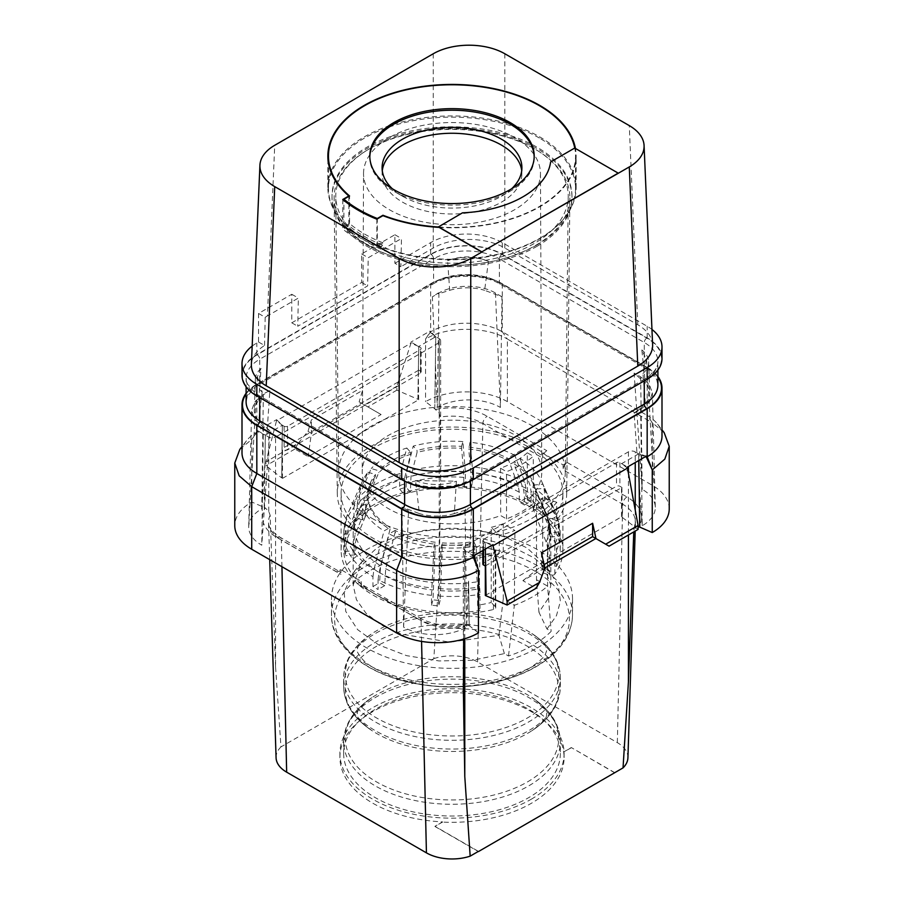<?xml version="1.0" encoding="UTF-8"?>
<svg xmlns="http://www.w3.org/2000/svg" width="904" height="904" viewBox="0 0 904 904"><rect width="100%" height="100%" fill="white"/><g stroke="black" fill="none" stroke-linecap="round" stroke-linejoin="round"><path stroke-width="0.68" stroke-dasharray="4.52 3.39" d="M252.182 346.085A50.624 29.222 180 0 1 256.826 342.989L258.533 342.006L258.533 313.462L291.777 294.275L291.777 322.818L361.656 282.466L361.656 253.934L394.901 234.735L394.901 263.279L400.867 266.725L401.478 238.532L368.233 257.73L367.623 285.913L297.744 326.265L298.354 298.071L267.426 315.925L274.726 145.284M394.901 263.279L430.688 242.611A50.624 29.222 180 0 1 502.285 242.611L647.174 326.265A50.624 29.222 180 0 1 651.953 329.452M258.533 342.006L264.544 345.475A50.624 29.222 0 0 0 251.391 364.414M652.609 344.729A50.624 29.222 0 0 0 637.795 324.785L504.839 248.024A50.624 29.222 0 0 0 433.253 248.024L400.867 266.725M394.901 234.735L401.478 238.532M433.253 248.024L433.253 53.765M361.656 282.466L367.623 285.913M361.656 253.934L368.233 257.73M291.777 322.818L297.744 326.265M291.777 294.275L298.354 298.071M258.533 313.462L265.188 317.304L267.426 315.925M264.544 345.475L265.188 317.304M242.001 375.273A50.624 29.222 180 0 1 256.826 354.605L430.688 254.227A50.624 29.222 180 0 1 502.285 254.227L502.285 242.611M661.999 358.538A50.624 29.222 180 0 0 647.174 337.87L502.285 254.227M242.001 452.814A50.624 29.222 180 0 1 246.419 440.892A50.624 29.222 180 0 1 256.826 432.157L257.561 430.632L276.556 419.659L276.534 420.778L410.992 343.147L410.97 342.062L429.965 331.09L429.942 332.209L430.688 331.768A50.624 29.222 180 0 1 502.285 331.768L647.174 415.422L647.174 367.397L502.285 283.743A50.624 29.222 180 0 0 430.688 283.743L256.826 384.132A50.624 29.222 180 0 0 246.103 393.274M647.174 367.397A50.624 29.222 180 0 1 657.897 376.539M336.717 572.029A6.023 3.48 -60 0 1 339.734 571.723A6.023 3.48 -60 0 1 340.977 574.356L340.876 569.622L336.717 572.029L277.065 537.575A49.731 28.713 180 0 1 265.245 507.867L268.759 511.472L270.149 515.246L275.584 667.242L275.584 437.073L439.22 342.605A4.825 2.78 180 0 0 440.632 340.638A4.825 2.78 180 0 0 439.22 338.661L435.807 336.695L418.733 346.514L418.405 369.951L420.462 371.137A2.407 1.39 180 0 1 421.174 372.12A2.407 1.39 180 0 1 420.462 373.103L287.517 449.864A2.407 1.39 180 0 1 284.105 449.864L282.048 448.678L282.364 425.242L284.105 426.247A2.407 1.39 0 0 0 287.517 426.247L420.462 349.486A2.407 1.39 0 0 0 421.174 348.503A2.407 1.39 0 0 0 420.462 347.52L410.97 342.062M502.285 283.743L502.285 331.768L507.393 339.045C486.092 326.095 446.825 326.107 425.547 339.068L429.942 332.209L435.773 336.672L429.965 331.09M418.36 369.973L418.733 346.514L410.992 343.147L396.89 386.223L396.89 390.155L417.908 399.297L418.36 369.973L417.908 399.297L418.665 399.737L282.5 478.352L281.743 477.911L282.364 425.242L265.358 435.106L268.759 437.073A4.825 2.78 180 0 0 275.584 437.073M434.779 408.924L435.773 336.672L434.202 337.587L432.372 296.806L438.542 292.828L438.53 293.789L449.683 290.331L447.616 260.691C461.345 255.425 474.939 255.651 488.409 261.358L484.634 290.331L501.98 296.806L500.398 407.444A44.601 25.741 0 0 0 437.344 407.444L435.434 365.103L434.779 408.924L439.22 413.06L440.18 417.083A43.708 25.233 180 0 1 482.905 423.535L542.558 457.978L542.671 453.119L546.818 450.723A6.023 3.48 -60 0 0 542.558 457.978M276.556 419.659L282.364 425.242L276.534 420.778L265.912 461.842L265.912 465.786L281.743 477.911L282.048 448.678M396.89 390.155L367.883 406.913L381.092 414.541L308.14 456.656L294.93 449.028L298.331 443.129L265.912 461.842M298.331 443.129L308.015 431.389L311.371 419.931L362.515 390.415L359.148 401.873L362.515 403.794L362.515 390.415M396.89 386.223L364.47 404.947L359.148 401.873M418.665 399.737L418.303 370.007M418.665 370.211L282.15 448.621M294.93 449.028L265.912 465.786M367.883 406.913L364.47 404.947M381.092 414.541L362.515 403.794L311.394 433.31L311.371 419.931M308.015 431.389L311.394 433.31L308.14 456.656M282.5 478.352L282.5 448.825M257.561 430.632L265.324 435.084L266.895 434.18L269.878 390.618L264.68 393.206L264.657 394.167L258.68 400.608A37.279 21.526 0 0 0 254.329 410.314A37.279 21.526 0 0 0 258.668 420.789L262.171 391.963L257.403 376.81L261.03 368.414L258.68 400.608M256.826 384.132L256.826 432.157L251.741 439.412L257.583 431.716L265.324 435.084L264.194 507.415L251.753 502.002A57.856 33.403 0 0 0 234.769 525.642M239.809 449.412L251.741 439.412L251.753 502.002M265.245 507.867L264.194 507.415M264.33 507.336L264.94 462.577L261.764 508.816A44.601 25.741 0 0 0 248.736 526.162A44.601 25.741 0 0 0 248.713 526.648A44.601 25.741 0 0 0 261.764 545.225L269.878 430.801L258.668 420.789M478.453 632.89L469.221 625.624L464.78 624.653L464.78 550.242L468.193 552.208L469.797 551.327L468.227 552.231L474.035 555.61M421.569 641.399L421.094 620.607L361.442 586.165A6.023 3.48 120 0 0 360.187 583.532A6.023 3.48 120 0 0 357.182 583.837L361.329 581.441L340.876 569.622M361.442 586.165L361.329 581.441M468.306 625.105A49.731 28.713 180 0 1 416.834 618.279A6.023 3.48 -60 0 1 419.851 617.974C432.53 624.867 447.729 627.014 465.458 624.427L463.82 627.06A43.708 25.233 180 0 1 421.094 620.607A6.023 3.48 -60 0 0 419.851 617.974L360.187 583.532M469.221 625.624L468.6 580.165M464.78 550.242A4.825 2.78 180 0 1 463.368 548.276A4.825 2.78 180 0 1 464.78 546.31L628.416 451.842A4.825 2.78 180 0 1 635.241 451.842L635.241 462.543M463.662 639.083L463.82 627.06M646.439 456.079L638.676 453.819L621.636 463.662L619.895 462.667A2.407 1.39 0 0 0 616.483 462.667L483.538 539.417A2.407 1.39 0 0 0 482.826 540.411A2.407 1.39 0 0 0 483.538 541.394L485.267 542.389L469.797 551.327L471.628 507.099L465.458 509.11L465.47 510.105L454.316 513.562L456.384 481.199L415.591 480.544L419.366 513.574L402.02 507.099L403.602 627.105A44.601 25.741 0 0 0 466.656 627.105L468.566 581.17L469.074 625.704M639.343 409.727L640.665 409.501L642.236 525.732A44.601 25.741 0 0 0 655.287 507.155A44.601 25.741 0 0 0 655.264 506.658A44.601 25.741 0 0 0 642.236 489.335L634.122 373.092L645.332 383.104L641.829 349.927L646.597 359.781L642.97 373.476L645.32 403.286L639.343 409.727L639.32 408.732L634.122 413.275L637.105 454.723L638.642 453.808L635.241 451.842M627.466 468.125L621.636 463.662L627.444 467.04M621.907 487.493L622.257 517.28L621.907 487.493M485.335 595.453L621.5 516.839L638.088 529.405M621.952 487.471L619.895 486.273A2.407 1.39 180 0 0 616.483 486.273L483.538 563.034L483.538 539.417M482.826 564.017A2.407 1.39 180 0 1 483.538 563.034M485.335 565.927L621.85 487.527M621.5 516.839L621.5 487.324M485.697 566.13L486.092 595.894M485.369 549.067L485.267 542.389L485.358 549.067M491.923 545.281L485.267 542.389L493.03 544.649M403.602 627.105L408.563 510.873C423.264 519.811 450.395 519.811 465.085 510.873L471.628 507.099M465.085 510.873L466.656 627.105M408.563 510.873L402.02 507.099M454.316 513.562A37.279 21.526 180 0 1 419.366 513.574M465.458 509.11L465.47 510.105M415.591 480.544A36.284 20.95 0 0 0 456.384 481.199M474.058 556.694L468.227 552.231M664.191 432.677L652.281 422.699L647.174 415.422A50.624 29.222 180 0 1 657.581 424.157A50.624 29.222 180 0 1 661.999 436.09M669.231 508.918A57.856 33.403 0 0 0 652.281 485.29L507.393 401.647A57.856 33.403 0 0 0 425.547 401.67L434.926 408.845M638.778 460.498L638.676 453.819L645.332 456.712M563.124 464.927L567.283 462.532A6.023 3.48 120 0 0 563.022 469.786L563.124 464.927L542.671 453.119M430.688 283.743L430.688 331.768L425.558 339.056L425.547 401.658M435.4 364.165L435.807 336.695M501.98 296.806L495.437 293.032C480.736 284.082 453.605 284.082 438.915 293.032L432.372 296.806M438.915 293.032L437.344 407.444M438.53 293.789L438.542 292.828M449.683 290.331A37.279 21.526 180 0 1 484.634 290.331M488.409 261.358A36.284 20.95 0 0 0 447.616 260.691M495.437 293.032L500.398 407.444M275.584 667.242L280.963 746.907L433.83 658.654L439.22 572.774L440.632 482.679L440.18 417.083M265.358 435.106L264.94 462.577M264.657 394.167L263.335 394.393L254.792 401.726L251.64 410.371L254.566 419.388L263.346 427.027L269.878 430.801M263.346 427.027L261.764 545.225M261.03 368.414A36.284 20.95 0 0 0 255.323 379.318A36.284 20.95 0 0 0 262.171 391.963M269.878 390.618L264.68 393.206M263.335 394.393L261.764 508.816M276.082 757.789A36.16 20.871 180 0 1 280.963 746.907M614.788 772.66L571.317 747.563L563.7 751.958A112.096 64.715 0 0 0 490.499 696.622A112.096 64.715 0 0 0 372.742 711.64A112.096 64.715 0 0 0 339.904 757.405A112.096 64.715 0 0 0 442.576 821.894L434.96 826.29L478.419 851.387M433.83 658.654A36.16 20.871 180 0 1 477.572 661.943L617.342 742.636A36.16 20.871 180 0 1 627.918 757.789M614.788 772.852L571.317 747.563M571.317 747.755L563.7 751.958M563.7 752.162A112.096 64.715 0 0 1 564.096 757.597A112.096 64.715 0 0 1 442.576 822.086L442.576 821.894M531.258 799.226A112.096 64.715 0 0 0 564.096 753.461A112.096 64.715 0 0 0 494.895 693.673A112.096 64.715 0 0 0 372.742 707.708A112.096 64.715 180 0 0 339.904 753.461A112.096 64.715 180 0 0 409.105 813.25A112.096 64.715 180 0 0 531.258 799.226M343.644 753.461A108.356 62.557 180 0 0 410.529 811.261A108.356 62.557 180 0 0 528.614 797.701A108.356 62.557 0 0 0 560.356 753.461A108.356 62.557 0 0 0 493.471 695.673A108.356 62.557 0 0 0 375.386 709.233A108.356 62.557 180 0 0 343.644 753.461L343.644 741.709A108.356 62.557 0 0 0 410.529 799.509A108.356 62.557 0 0 0 528.614 785.949A108.356 62.557 0 0 0 560.356 741.709A108.356 62.557 0 0 0 493.471 683.91A108.356 62.557 0 0 0 375.386 697.47A108.356 62.557 0 0 0 343.644 741.709C344.04 724.59 353.543 709.832 372.143 697.47A106.728 61.619 0 0 0 378.832 783.203A106.728 61.619 0 0 0 527.461 781.915A106.728 61.619 0 0 0 531.857 697.47A106.728 61.619 0 0 0 376.539 694.769A106.728 61.619 0 0 0 372.143 697.47C354.571 710.454 357.882 713.38 357.204 713.007L357.577 716.228C358.074 719.121 362.933 723.957 372.143 730.737A106.728 61.619 0 0 0 527.461 733.426A106.728 61.619 0 0 0 531.857 730.737A106.728 61.619 0 0 0 525.167 645.004A106.728 61.619 0 0 0 376.539 646.292A106.728 61.619 0 0 0 372.143 730.737C353.543 718.364 344.04 703.617 343.644 686.498A108.356 62.557 0 0 0 410.529 744.286A108.356 62.557 0 0 0 528.614 730.726A108.356 62.557 0 0 0 560.356 686.498A108.356 62.557 0 0 0 493.471 628.698A108.356 62.557 0 0 0 375.386 642.258A108.356 62.557 0 0 0 343.644 686.498L343.644 677.74A108.356 62.557 0 0 0 410.529 735.54A108.356 62.557 0 0 0 528.614 721.98A108.356 62.557 0 0 0 560.356 677.74A108.356 62.557 0 0 0 493.471 619.941A108.356 62.557 0 0 0 375.386 633.501A108.356 62.557 0 0 0 343.644 677.74C344.04 660.621 353.543 645.874 372.143 633.501A106.728 61.619 0 0 0 378.832 719.234A106.728 61.619 0 0 0 527.461 717.945A106.728 61.619 0 0 0 531.857 633.501A106.728 61.619 0 0 0 376.539 630.8A106.728 61.619 0 0 0 372.143 633.501C363.747 639.524 359.024 644.089 357.961 647.207L357.035 649.863C357.713 651.038 355.057 649.524 361.272 657.716C369.329 669.57 409.738 687.695 451.898 686.633C481.956 686.351 507.381 680.486 528.151 669.039C537.857 662.914 543.632 657.931 545.44 654.112L546.965 649.897L546.095 647.309C545.101 644.224 540.355 639.614 531.857 633.501C550.457 645.874 559.96 660.621 560.356 677.74L560.356 686.498C559.96 703.617 550.457 718.364 531.857 730.737C541.067 723.957 545.926 719.121 546.423 716.228L546.796 713.007C546.118 713.38 549.429 710.454 531.857 697.47C550.457 709.832 559.96 724.59 560.356 741.709L560.356 753.461M537.225 647.965A120.526 69.585 0 0 0 572.526 598.764A120.526 69.585 0 0 0 498.127 534.479A120.526 69.585 0 0 0 366.775 549.553A120.526 69.585 0 0 0 331.474 598.764A120.526 69.585 0 0 0 405.873 663.05A120.526 69.585 0 0 0 537.225 647.965M546.988 629.003L556.468 615.635L560.378 601.375L558.536 586.967L551.022 573.192L534.4 558.028L511.009 546.208L482.77 538.705L452 536.128L421.23 538.705L392.991 546.208L369.6 558.028L352.978 573.192L344.164 591.973L345.757 611.409L357.6 629.625L378.561 644.857L406.608 655.649L439.028 660.937L472.702 660.236L504.387 653.603L508.511 655.988A114.107 65.879 0 0 0 551.124 631.387L546.988 629.003L538.953 612.245L547.813 599.115L550.83 585.125L550.83 534.004A98.83 57.065 0 0 0 550.118 527.145L550.118 536.987A98.83 57.065 0 0 0 548.988 532.863L548.152 517.924L534.456 486.962A84.128 48.567 0 0 0 533.473 484.487A84.128 48.567 0 0 0 513.992 463.775L523.427 489.177L524.399 495.166L524.399 505.008A98.83 57.065 0 0 0 519.28 502.048L519.28 492.205L518.308 486.228L508.873 460.825A84.128 48.567 0 0 0 468.724 449.005L470.803 472.25L471.018 487.855A98.83 57.065 0 0 0 463.876 487.199L463.662 471.594L461.582 448.35A84.128 48.567 0 0 0 417.06 452.429L411.004 476.408L410.382 492.092A98.83 57.065 0 0 0 403.941 493.991L404.563 478.306L410.619 454.316A84.128 48.567 0 0 0 378.753 472.724L366.866 500.07L365.634 506.263L365.634 516.105A98.83 57.065 0 0 0 362.357 519.823L362.357 509.98L363.577 503.788L375.465 476.442A84.128 48.567 0 0 0 370.527 484.487A84.128 48.567 0 0 0 367.871 496.612A84.128 48.567 0 0 0 368.414 502.138L355.238 534.196L353.882 540.863L353.882 550.706A98.83 57.065 0 0 0 355.012 554.83L355.012 544.988L356.368 538.321L369.544 506.263A84.128 48.567 0 0 0 390.008 529.45L380.573 565.746L379.601 582.696A98.83 57.065 0 0 0 384.72 585.645L385.692 568.695L395.127 532.399A84.128 48.567 0 0 0 435.276 544.219L432.982 599.838A98.83 57.065 0 0 0 440.124 600.493L442.418 542.897A84.128 48.567 0 0 0 473.775 541.564L475.956 546.265L479.651 586.99A24.103 5.096 81.2 0 1 480.013 594.369L480.013 610.505L477.583 605.262A98.83 57.065 0 0 0 491.222 602.527L491.222 527.337L499.313 535.417A114.91 66.342 0 0 0 514.851 530.501A114.91 66.342 180 0 0 514.918 530.478L503.257 523.744L503.257 598.934L514.331 605.33L508.511 655.988M504.387 653.603L498.974 635.331L449.909 642.168L401.376 634.133L381.375 625.037L366.063 613.307L356.447 599.691L353.17 585.125L361.781 561.825L376.923 548.005L398.235 537.236L423.965 530.399L452 528.06L480.035 530.399L505.765 537.236L527.077 548.005L542.219 561.825L550.83 585.125M498.974 635.331L503.257 598.934M503.257 523.744A98.83 57.065 180 0 1 491.222 527.337M477.583 605.262L477.583 589.125A24.103 5.096 -98.8 0 0 477.222 581.814L473.775 541.564M547.462 564.921L547.462 548.773A24.103 19.007 -155.1 0 0 546.14 542.027L533.258 509.178L533.258 507.212L541.417 508.477L555.203 543.372A24.103 19.007 24.9 0 1 556.548 550.186L556.548 566.322L547.462 564.921A98.83 57.065 0 0 1 542.716 572.797L542.716 497.607A98.83 57.065 180 0 1 536.501 504.556L548.152 511.28L547.575 586.131L551.124 631.387M538.953 612.245L536.501 579.746L536.501 504.556M536.501 579.746L547.575 586.131A114.107 65.879 0 0 1 514.331 605.33L514.918 530.478M495.245 549.666A3.616 2.091 180 0 1 495.731 550.706A3.616 2.091 180 0 1 493.471 552.638A110.887 64.014 180 0 1 341.113 493.268L341.113 550.152A110.887 64.014 180 0 0 493.471 609.522A3.616 2.091 0 0 0 495.731 607.59A3.616 2.091 0 0 0 495.245 606.539L495.245 549.666L499.211 553.621A114.718 66.229 0 0 1 337.294 493.674A114.718 66.229 0 0 1 370.889 446.429A114.718 66.229 180 0 1 496.228 432.157A114.718 66.229 180 0 1 566.706 493.674A114.718 66.229 180 0 1 556.548 520.523L556.717 502.274A114.91 66.342 180 0 1 548.152 511.28M556.717 502.274L542.716 497.607M368.651 149.318A117.87 68.049 180 0 1 497.449 134.651A117.87 68.049 180 0 1 569.87 197.863A117.87 68.049 180 0 1 535.349 245.56A117.87 68.049 0 0 1 407.229 260.397A117.87 68.049 0 0 1 334.13 197.863A117.87 68.049 0 0 1 368.651 149.318M556.548 520.523L549.677 518.229A3.616 2.091 180 0 0 554.841 517.201A110.887 64.014 180 0 0 562.887 493.268L562.887 550.152A110.887 64.014 180 0 1 554.841 574.085A3.616 2.091 180 0 1 549.677 575.113L549.677 518.229M542.716 572.797L549.677 575.113M341.113 493.268A110.887 64.014 180 0 1 452 429.242A110.887 64.014 180 0 1 562.887 493.268M341.113 550.152A110.887 64.014 180 0 1 452 486.126A110.887 64.014 180 0 1 562.887 550.152M556.548 566.322A108.231 62.489 0 0 0 560.231 550.152A108.231 62.489 0 0 0 452 487.663A108.231 62.489 0 0 0 343.769 550.152A108.231 62.489 0 0 0 480.013 610.505M495.245 606.539L491.222 602.527M533.258 509.178A84.128 48.567 0 0 0 536.128 496.612A84.128 48.567 0 0 0 535.586 491.087L548.762 520.727L550.118 527.145M550.118 536.987L559.406 536.14L559.056 522.953L543.925 488.352L535.586 489.109L535.586 491.087M533.258 507.212A84.128 48.567 0 0 0 536.128 494.646A84.128 48.567 0 0 0 535.586 489.109M541.417 508.477A92.57 53.438 0 0 0 543.925 488.352M410.382 492.092L406.111 487.256A108.231 62.489 0 0 0 399.67 489.154L399.67 479.312A108.231 62.489 0 0 0 357.261 503.799L357.261 513.63A108.231 62.489 0 0 0 353.972 517.359L353.972 507.517A108.231 62.489 0 0 0 343.769 534.004A108.231 62.489 0 0 0 344.593 541.711L344.593 551.553A108.231 62.489 0 0 0 345.723 555.677L345.723 545.835A108.231 62.489 0 0 0 372.957 576.695L372.957 586.538A108.231 62.489 0 0 0 378.064 589.487L378.064 579.645A108.231 62.489 0 0 0 431.502 595.363L431.502 605.205A108.231 62.489 0 0 0 438.655 605.861L438.655 596.019A108.231 62.489 0 0 0 480.013 594.369M406.111 487.256L406.743 471.538L413.23 446.113L417.06 450.463L417.06 452.429M471.018 487.855L472.498 482.487A108.231 62.489 0 0 0 465.345 481.832L465.345 472.001A108.231 62.489 0 0 0 406.111 477.414M472.498 482.487L472.272 466.848L470.046 442.226L468.724 449.005M524.399 505.008L531.043 501.166A108.231 62.489 0 0 0 525.936 498.206L525.936 488.375A108.231 62.489 0 0 0 472.498 472.645M531.043 501.166L531.043 491.324L530.06 485.301L519.958 458.362L513.992 461.808L513.992 463.775M559.406 536.14A108.231 62.489 0 0 0 558.276 532.015L558.276 522.173A108.231 62.489 0 0 0 531.043 491.324M438.655 596.019L441.107 547.711L442.418 542.897M440.124 600.493L438.655 605.861M442.418 544.863A84.128 48.567 0 0 0 473.775 543.53M441.107 547.711A92.57 53.438 0 0 0 475.956 546.265M431.502 605.205L432.982 599.838M431.502 595.363L433.954 547.056L435.276 542.242L435.276 544.219M395.127 532.399L395.127 530.433A84.128 48.567 0 0 0 435.276 542.242M395.127 530.433L389.149 533.88A92.57 53.438 0 0 0 433.954 547.056M378.064 579.645L379.047 572.481L389.149 533.88M384.72 585.645L378.064 589.487M372.957 586.538L379.601 582.696M372.957 576.695L373.94 569.531L384.042 530.93L390.008 527.484L390.008 529.45M369.544 506.263L369.544 504.296A84.128 48.567 0 0 0 390.008 527.484M345.723 545.835L347.102 539.123L361.204 505.053A92.57 53.438 0 0 0 384.042 530.93M361.204 505.053L369.544 504.296M355.012 554.83L345.723 555.677M344.593 551.553L353.882 550.706M344.593 541.711L345.972 534.998L360.074 500.94L368.414 500.172L368.414 502.138M375.465 476.442L375.465 474.476A84.128 48.567 0 0 0 367.871 494.646A84.128 48.567 0 0 0 368.414 500.172M353.972 507.517L355.216 501.279L367.939 472.261A92.57 53.438 0 0 0 362.414 481.199A92.57 53.438 0 0 0 360.074 500.94M367.939 472.261L375.465 474.476M362.357 519.823L353.972 517.359M357.261 513.63L365.634 516.105M357.261 503.799L358.504 497.562L371.228 468.543L378.753 470.758L378.753 472.724M410.619 454.316L410.619 452.35A84.128 48.567 0 0 0 378.753 470.758M399.67 479.312L400.302 473.425L406.789 448.011A92.57 53.438 0 0 0 371.228 468.543M406.789 448.011L410.619 452.35M399.67 489.154L403.941 493.991M461.582 448.35L461.582 446.384A84.128 48.567 0 0 0 417.06 450.463M465.345 472.001L462.893 441.57L461.582 446.384M465.345 481.832L463.876 487.199M462.893 441.57A92.57 53.438 0 0 0 413.23 446.113M508.873 460.825L508.873 458.859A84.128 48.567 0 0 0 468.724 447.039M525.936 488.375L524.953 482.34L514.851 455.401L508.873 458.859M525.936 498.206L519.28 502.048M514.851 455.401A92.57 53.438 0 0 0 470.046 442.226M534.456 486.962L534.456 484.985A84.128 48.567 0 0 0 513.992 461.808M556.898 515.709A106.841 61.687 0 0 0 555.406 511.901L542.795 484.228L534.456 484.985M557.463 517.156L558.276 522.173M558.276 532.015L548.988 532.863M542.795 484.228A92.57 53.438 0 0 0 541.586 481.199A92.57 53.438 0 0 0 519.958 458.362M499.211 553.621L499.313 535.417M536.829 246.419A119.972 69.269 0 0 0 571.972 197.445A119.972 69.269 0 0 0 497.912 133.453A119.972 69.269 0 0 0 367.171 148.459A119.972 69.269 0 0 0 332.028 197.445A119.972 69.269 0 0 0 406.088 261.425A119.972 69.269 0 0 0 536.829 246.419M536.829 245.04A119.972 69.269 0 0 0 571.972 196.066A119.972 69.269 0 0 0 497.912 132.074A119.972 69.269 0 0 0 367.171 147.081A119.972 69.269 0 0 0 332.028 196.066A119.972 69.269 0 0 0 406.088 260.058A119.972 69.269 0 0 0 536.829 245.04M369.804 243.515A116.243 67.111 0 0 0 496.149 258.148A116.243 67.111 0 0 0 568.243 196.473A116.243 67.111 0 0 0 534.196 148.606A116.243 67.111 0 0 0 407.184 134.131A116.243 67.111 0 0 0 335.757 196.473A116.243 67.111 0 0 0 369.804 243.515M371.883 518.263A113.294 65.416 0 0 0 495.03 532.512A113.294 65.416 0 0 0 565.294 472.408A113.294 65.416 0 0 0 532.117 425.75A113.294 65.416 0 0 0 408.325 411.659A113.294 65.416 0 0 0 338.706 472.408A113.294 65.416 0 0 0 371.883 518.263M527.45 500.115L533.281 503.483A97.869 56.5 180 0 1 506.522 518.93L500.692 515.574A89.79 51.844 0 0 1 388.505 508.669A89.79 51.844 0 0 1 362.21 471.877A89.79 51.844 0 0 1 417.738 424.089A89.79 51.844 0 0 1 515.495 435.355A89.79 51.844 0 0 1 541.79 471.877A89.79 51.844 0 0 1 527.45 500.115L527.292 452.791L533.281 456.249A97.869 56.5 180 0 1 506.522 471.696L500.533 468.238A89.586 51.72 0 0 0 527.292 452.791M533.281 503.483L533.281 456.249M363.532 173.489A88.468 51.076 0 0 1 418.247 126.413A88.468 51.076 0 0 1 514.557 137.51A88.468 51.076 180 0 1 540.468 173.489A88.468 51.076 180 0 1 485.956 220.791A88.468 51.076 180 0 1 389.443 209.739A88.468 51.076 0 0 1 363.532 173.489L362.21 471.877M500.533 468.238L500.692 515.574M506.522 518.93L506.522 471.696M382.279 170.675A69.902 40.364 0 0 0 382.098 173.624A69.902 40.364 0 0 0 402.574 202.168A69.902 40.364 180 0 0 478.747 210.914A69.902 40.364 180 0 0 521.902 173.624L521.902 167.715M521.721 170.675A69.902 40.364 180 0 1 521.902 173.624M392.336 188.755A69.902 40.364 0 0 0 402.562 196.258A69.902 40.364 0 0 0 402.574 196.258L393.873 191.241A82.196 47.46 180 0 0 510.127 191.241A82.196 47.46 180 0 0 534.196 157.68L534.196 156.109M511.664 188.755A69.902 40.364 180 0 1 501.437 196.258A69.902 40.364 180 0 1 402.574 196.258L393.873 191.241A82.196 47.46 0 0 1 369.804 157.68L369.804 156.109M534.185 156.889A82.196 47.46 180 0 1 534.196 157.68M369.815 156.889A82.196 47.46 0 0 0 369.804 157.68M438.429 227.006A123.543 71.326 0 0 0 575.543 156.109A123.543 71.326 0 0 0 574.797 148.279A123.543 71.326 0 0 0 574.752 148.053M618.189 173.331L574.729 148.233L550.604 162.155A95.462 55.11 180 0 1 462.486 213.039L438.361 226.96M439.107 227.39A124.142 71.676 0 0 0 539.778 206.79A124.142 71.676 0 0 0 576.142 156.109A124.142 71.676 0 0 0 575.475 148.663A124.142 71.676 0 0 0 575.43 148.448M539.778 238.283A124.142 71.676 0 0 0 565.328 216.858A124.142 71.676 0 0 0 576.142 187.603A124.142 71.676 0 0 0 539.778 136.922A124.142 71.676 0 0 0 364.222 136.922A124.142 71.676 0 0 0 327.858 187.603A124.142 71.676 0 0 0 338.672 216.858A124.142 71.676 0 0 0 364.222 238.283A124.142 71.676 0 0 0 539.778 238.283M348.842 196.371L348.842 225.503A124.142 71.676 0 0 0 382.934 245.187L382.957 242.814A123.543 71.326 0 0 1 364.64 234.102A123.543 71.326 0 0 1 349.554 223.525L349.554 195.965M376.855 219.175L376.855 248.69L382.934 245.187M342.763 199.49L342.763 229.017A132.583 76.546 0 0 0 376.855 248.69M348.842 225.503L342.763 229.017M539.36 138.018A123.543 71.326 0 0 0 404.721 122.548A123.543 71.326 0 0 0 328.457 188.45A123.543 71.326 0 0 0 339.226 217.57A123.543 71.326 0 0 0 364.64 238.882A123.543 71.326 0 0 0 564.774 217.57A123.543 71.326 0 0 0 575.543 188.45A123.543 71.326 0 0 0 539.36 138.018M349.554 223.525L343.916 226.78L343.916 200.439M382.957 242.814L377.318 246.069A131.374 75.846 180 0 1 343.916 226.78M377.318 246.069L377.318 218.904M637.795 324.785L629.274 125.599M504.839 248.024L504.839 53.765M442.576 822.086L434.96 826.29M434.96 826.482L478.25 851.478M635.241 510.093L635.241 526.241L634.212 527.36L633.76 531.902M638.642 453.808L638.744 460.52M635.241 526.241L638.755 526.693A49.731 28.713 180 0 0 626.935 496.974A6.023 3.48 120 0 0 622.675 504.229A43.708 25.233 0 0 1 635.467 522.535L634.212 527.36M642.236 525.732L639.128 482.691M640.665 409.501L649.434 401.862L652.36 392.844L649.208 384.2L640.654 376.866L634.122 373.092M640.654 376.866L642.236 489.335M645.32 403.286A37.279 21.526 0 0 0 649.671 392.788A37.279 21.526 0 0 0 645.332 383.104M642.97 373.476A36.284 20.95 0 0 0 648.676 361.803A36.284 20.95 0 0 0 641.829 349.927M634.122 413.275L639.806 409.998L639.32 408.732M507.393 401.647L507.393 339.045L652.281 422.699L652.281 485.29M544.829 568.006L522.907 580.65L536.117 588.278M595.86 538.535L609.07 546.163M522.907 580.65L541.451 566.164L544.852 568.13M541.485 552.785L541.451 566.164M541.485 566.13L544.084 564.638M256.826 354.605L256.826 342.989M430.688 254.227L430.688 242.611M257.177 354.797A50.138 28.951 180 0 0 257.177 395.737L402.054 479.391A50.138 28.951 180 0 0 472.961 479.391L646.823 379.013A50.138 28.951 180 0 0 646.823 338.073L501.946 254.419A50.138 28.951 180 0 0 431.038 254.419L257.177 354.797A3.616 2.091 60 0 1 259.73 359.227L433.592 258.849L433.592 282.466L259.73 382.844A3.616 2.091 60 0 1 258.985 384.505A3.616 2.091 60 0 1 257.177 384.324L431.038 283.946A50.138 28.951 180 0 1 501.946 283.946L646.823 367.589A50.138 28.951 180 0 1 657.897 377.273M647.174 337.87L647.174 326.265M431.038 254.419A3.616 2.091 60 0 1 433.592 258.849A46.522 26.86 180 0 1 499.381 258.849L499.381 282.466A3.616 2.091 120 0 0 500.138 284.127A3.616 2.091 120 0 0 501.946 283.946M408.495 482.872A46.522 26.86 180 0 1 404.619 480.86L259.73 397.218A46.522 26.86 180 0 1 246.103 378.222A46.522 26.86 180 0 1 259.73 359.227L259.73 382.844A46.522 26.86 180 0 0 246.103 401.839L247.312 396.234L255.177 386.991L258.985 384.505L432.846 284.127A3.616 2.091 60 0 1 431.038 283.946M257.177 395.737A3.616 2.091 -60 0 1 258.985 395.556A3.616 2.091 -60 0 1 259.73 397.218L259.73 397.613M402.054 479.391A3.616 2.091 -60 0 1 403.862 479.21A3.616 2.091 -60 0 1 404.619 480.86L404.619 481.131M501.946 254.419A3.616 2.091 120 0 0 499.381 258.849L644.269 342.503A46.522 26.86 180 0 1 657.897 361.487A46.522 26.86 180 0 1 644.269 380.482L470.408 480.86A46.522 26.86 180 0 1 466.52 482.872M472.961 479.391A3.616 2.091 -120 0 0 471.153 479.21A3.616 2.091 -120 0 0 470.408 480.86L470.408 481.131M646.823 379.013A3.616 2.091 -120 0 0 645.015 378.832A3.616 2.091 -120 0 0 644.269 380.482L644.269 380.878M646.823 338.073A3.616 2.091 120 0 0 644.269 342.503L644.269 366.12A46.522 26.86 180 0 1 657.897 385.115L656.688 379.499L648.823 370.267L645.015 367.77L500.138 284.127C483.335 273.584 449.65 273.584 432.846 284.127A3.616 2.091 60 0 0 433.592 282.466A46.522 26.86 180 0 1 499.381 282.466L644.269 366.12A3.616 2.091 120 0 0 645.015 367.77A3.616 2.091 120 0 0 646.823 367.589M246.103 393.997A50.138 28.951 180 0 1 257.177 384.324M420.462 371.137L420.462 347.52M284.105 426.247L284.105 449.864M287.517 426.247L287.517 449.864M420.462 373.103L420.462 349.486M416.834 618.279L357.182 583.837M281.935 566.706L281.325 539.914L340.977 574.356M464.78 638.744L464.78 546.31M619.895 462.667L619.895 486.273M616.483 462.667L616.483 486.273M483.538 550.129L483.538 541.394M435.694 409.455A49.731 28.713 180 0 1 487.166 416.281L546.818 450.723M567.283 462.532L626.935 496.974M439.22 338.661L439.22 413.06M439.22 342.605L439.22 572.774M268.759 511.472L268.759 437.073M270.149 515.246A43.708 25.233 0 0 0 268.533 522.535A43.708 25.233 0 0 0 281.325 539.914A6.023 3.48 -60 0 0 280.082 537.281A6.023 3.48 -60 0 0 277.065 537.575M368.979 571.181A117.407 67.789 0 0 0 368.979 667.039A117.407 67.789 0 0 0 535.021 667.039A117.407 67.789 0 0 0 535.021 571.181A117.407 67.789 0 0 0 368.979 571.181M537.225 664.011A120.526 69.585 0 0 0 572.526 614.799A120.526 69.585 0 0 0 498.127 550.513A120.526 69.585 0 0 0 366.775 565.599A120.526 69.585 0 0 0 331.474 614.799A120.526 69.585 0 0 0 405.873 679.096A120.526 69.585 0 0 0 537.225 664.011M440.124 590.651A98.83 57.065 0 0 0 477.583 589.125M384.72 575.803A98.83 57.065 0 0 0 432.982 590.007M355.012 544.988A98.83 57.065 0 0 0 379.601 572.853M362.357 509.98A98.83 57.065 0 0 0 353.17 534.004A98.83 57.065 0 0 0 353.882 540.863M403.941 484.148A98.83 57.065 0 0 0 365.634 506.263M463.876 477.357A98.83 57.065 0 0 0 410.382 482.25M519.28 492.205A98.83 57.065 0 0 0 471.018 478.013M548.988 523.02A98.83 57.065 0 0 0 524.399 495.166M547.462 548.773A98.83 57.065 0 0 0 550.83 534.004L549.779 523.891M554.841 574.085L554.841 517.201M493.471 609.522L493.471 552.638M546.14 542.027A97.462 56.263 0 0 0 548.762 520.727M555.203 543.372A106.841 61.687 0 0 0 558.028 519.834M556.548 550.186A108.231 62.489 0 0 0 560.231 534.004A108.231 62.489 0 0 0 559.406 526.297M440.338 583.317A97.462 56.263 0 0 0 477.222 581.814M438.869 588.628A106.841 61.687 0 0 0 479.651 586.99M385.692 568.695A97.462 56.263 0 0 0 433.197 582.673M379.047 572.481A106.841 61.687 0 0 0 431.728 587.973M356.368 538.321A97.462 56.263 0 0 0 380.573 565.746M347.102 539.123A106.841 61.687 0 0 0 373.94 569.531M363.577 503.788A97.462 56.263 0 0 0 357.622 513.415A97.462 56.263 0 0 0 355.238 534.196M355.216 501.279A106.841 61.687 0 0 0 348.594 511.901A106.841 61.687 0 0 0 345.972 534.998M404.563 478.306A97.462 56.263 0 0 0 366.866 500.07M400.302 473.425A106.841 61.687 0 0 0 358.504 497.562M463.662 471.594A97.462 56.263 0 0 0 411.004 476.408M465.131 466.193A106.841 61.687 0 0 0 406.743 471.538M518.308 486.228A97.462 56.263 0 0 0 470.803 472.25M524.953 482.34A106.841 61.687 0 0 0 472.272 466.848M547.632 516.602A97.462 56.263 0 0 0 546.378 513.415A97.462 56.263 0 0 0 523.427 489.177M541.586 481.199L555.406 511.901A106.841 61.687 0 0 0 530.06 485.301M628.416 451.842L628.416 466.475M628.416 473.278L628.416 534.987M633.851 528.896A43.708 25.233 0 0 0 635.467 522.535L635.196 531.077M617.342 742.636L622.675 504.229L563.022 469.786M477.572 661.943L482.905 423.535A6.023 3.48 120 0 1 487.166 416.281M657.897 370.064L657.897 361.487C657.784 363.803 658.417 370.143 645.015 378.832L471.153 479.21C454.35 489.742 420.665 489.742 403.862 479.21L258.985 395.556L255.177 393.07L247.312 383.827L246.103 378.222L246.103 386.788M421.174 372.12L421.174 348.503M463.368 690.328L463.368 548.276M482.826 550.536L482.826 540.411M657.581 424.157L661.999 429.852M440.632 340.638L440.632 482.679M257.403 376.81L248.736 526.162M255.323 379.318L254.329 410.314M248.713 526.648L251.64 410.371M269.72 559.655L268.533 522.535C268.838 524.026 267.505 528.976 280.082 537.281L339.734 571.723M564.096 757.597L564.096 753.461M339.904 757.405L339.904 753.461M572.526 598.764L572.526 614.799C571.927 635.376 559.745 652.699 535.982 666.768C505.833 684.486 459.198 691.311 418.484 684.136C368.21 676.034 330.774 646.88 331.474 614.799L331.474 598.764M361.781 561.825L352.967 573.192M542.219 561.825L551.022 573.192M353.17 585.125L353.17 534.004C353.193 526.874 354.673 520.015 357.622 513.415L370.527 484.487M566.706 493.674L569.87 197.863M495.731 607.59L495.731 550.706M536.128 496.612L536.128 494.646M560.231 550.152L560.231 534.004L559.056 522.953M343.769 550.152L343.769 534.004C343.791 526.343 345.407 518.975 348.594 511.901L362.414 481.199M367.871 496.612L367.871 494.646M533.473 484.487L548.152 517.924M337.294 493.674L334.13 197.863M571.972 197.445L571.972 196.066M332.028 197.445L332.028 196.066M565.294 472.408L568.243 196.473M338.706 472.408L335.757 196.473M540.468 173.489L541.79 471.877M382.098 173.624L382.098 167.715M501.437 196.258L510.127 191.241M576.142 187.603L576.142 156.109M327.858 187.603L327.858 156.109M339.226 217.57L338.672 216.858M328.457 188.45L328.457 163.161M575.543 188.45L575.543 156.109M564.774 217.57L565.328 216.858M646.597 359.781L655.264 506.658M648.676 361.803L649.671 392.788M655.287 507.155L652.36 392.844M246.419 440.892L242.001 446.576"/><path stroke-width="1.36" d="M651.953 329.452A50.624 29.222 180 0 1 661.999 346.933A50.624 29.222 180 0 1 647.174 367.589L473.312 467.967A50.624 29.222 180 0 1 401.715 467.967L256.826 384.324A50.624 29.222 180 0 1 242.001 363.657A50.624 29.222 180 0 1 252.182 346.085M259.923 165.229L251.391 364.414A50.624 29.222 0 0 0 266.205 385.793L399.161 462.565A50.624 29.222 0 0 0 470.747 462.565L637.795 366.12A50.624 29.222 0 0 0 652.609 344.729L644.077 145.544A50.624 29.222 0 0 0 629.274 125.599L504.839 53.765A50.624 29.222 0 0 0 433.253 53.765L274.726 145.284A50.624 29.222 0 0 0 259.923 165.229A50.624 29.222 0 0 0 274.726 186.619L399.161 258.454A50.624 29.222 0 0 0 470.747 258.454L481.832 252.058L438.361 226.96L462.486 212.835A95.462 55.11 180 0 0 550.604 161.963L574.729 148.041L618.189 173.127L481.832 251.866L438.361 226.768M266.205 385.793L274.726 186.619M661.999 346.933L661.999 358.538A50.624 29.222 180 0 1 647.174 379.205L473.312 479.583A50.624 29.222 180 0 1 401.715 479.583L256.826 395.941A50.624 29.222 180 0 1 242.001 375.273L242.001 363.657M657.897 376.539A50.624 29.222 180 0 1 661.999 388.065A50.624 29.222 180 0 1 647.174 408.732L473.312 509.11A50.624 29.222 180 0 1 401.715 509.11L256.826 425.456A50.624 29.222 180 0 1 242.001 404.789A50.624 29.222 180 0 1 246.103 393.274M242.001 446.576L239.809 449.412L234.769 463.04L234.769 525.642A57.856 33.403 0 0 0 251.719 549.259L396.607 632.913A57.856 33.403 0 0 0 478.453 632.89L478.442 570.3L474.035 555.61L493.03 544.649L493.008 545.756L491.923 545.281M478.25 851.478L470.17 856.144A36.16 20.871 180 0 1 426.428 852.856L286.658 772.163A36.16 20.871 180 0 1 276.082 757.789L269.72 559.655M470.17 856.144L464.78 776.479L463.368 690.328L463.662 639.083M661.999 388.065L661.999 436.09A50.624 29.222 180 0 1 647.174 456.757L646.416 457.187L646.439 456.079L627.444 467.04L627.466 468.125L493.008 545.756L507.11 601.092L507.11 605.036L485.335 595.453L485.335 566.051M638.088 525.473L605.669 544.197L609.07 546.163L638.088 529.405L638.088 525.473L627.466 468.125M486.092 595.894L485.64 566.164L483.538 565.011A2.407 1.39 180 0 1 482.826 564.017L482.826 550.536M485.358 549.067L485.595 566.198L485.369 549.067M396.607 632.913L396.607 570.311C417.908 583.272 457.175 583.249 478.453 570.288L473.312 557.135A50.624 29.222 180 0 1 401.715 557.135L396.607 570.311L251.719 486.668L251.719 549.259M242.001 404.789L242.001 452.814A50.624 29.222 180 0 0 256.826 473.481L401.715 557.135L401.715 509.11M473.312 509.11L473.312 557.135L474.058 556.694M645.332 456.712L646.416 457.187L652.259 469.944L664.813 459.108L669.231 446.316L664.191 432.677L661.999 429.852M647.174 408.732L647.174 456.757L652.259 469.944L652.247 532.546A57.856 33.403 0 0 0 669.231 508.918L669.231 446.316M638.778 460.498L639.806 527.134L652.247 532.546M638.088 526.354L639.806 527.134M639.67 527.213L639.128 482.691M478.419 851.579L623.037 767.891A36.16 20.871 180 0 0 627.918 757.789L635.196 531.077M521.721 170.675A69.902 40.364 180 0 0 501.426 145.081A69.902 40.364 0 0 0 427.626 135.792A69.902 40.364 0 0 0 382.279 170.675M511.664 188.755A69.902 40.364 180 0 0 521.902 167.715A69.902 40.364 180 0 0 501.426 139.182A69.902 40.364 0 0 0 425.253 130.436A69.902 40.364 0 0 0 382.098 167.715A69.902 40.364 0 0 0 392.336 188.755M369.815 156.889A82.196 47.46 0 0 1 421.174 113.689A82.196 47.46 0 0 1 510.127 124.119A82.196 47.46 180 0 1 534.185 156.889M510.127 122.548A82.196 47.46 0 0 0 420.541 112.265A82.196 47.46 0 0 0 369.804 156.109A82.196 47.46 0 0 0 393.873 189.659A82.196 47.46 0 0 0 483.459 199.953A82.196 47.46 0 0 0 534.196 156.109A82.196 47.46 0 0 0 510.127 122.548M574.752 148.053A123.543 71.326 0 0 0 539.36 105.666A123.543 71.326 0 0 0 404.721 90.208A123.543 71.326 0 0 0 328.457 156.109A123.543 71.326 0 0 0 349.554 195.965L343.916 199.219A131.374 75.846 0 0 0 377.318 218.508L382.957 215.254A123.543 71.326 0 0 0 438.429 227.006M481.832 251.866L629.274 166.935A50.624 29.222 0 0 0 644.077 145.544M575.43 148.448A124.142 71.676 0 0 0 493.301 88.513A124.142 71.676 0 0 0 364.222 105.429A124.142 71.676 0 0 0 327.858 156.109A124.142 71.676 0 0 0 348.842 195.987L342.763 199.49A132.583 76.546 0 0 0 376.855 219.175L382.934 215.66A124.142 71.676 0 0 0 439.107 227.39M470.747 462.565L470.747 258.454M637.795 366.12L629.274 166.935M343.916 200.439L343.916 199.219M399.161 462.565L399.161 258.454M633.76 531.902L628.416 682.011L623.037 767.891M638.744 460.52L639.06 481.753M605.669 544.197L595.985 538.603L592.629 523.269L541.485 552.785L544.852 568.13L539.53 582.379L507.11 601.092M539.53 582.379L536.117 588.278L507.11 605.036M592.629 523.269L592.595 536.648L595.86 538.535L544.829 568.006M544.084 564.638L592.629 536.614M592.595 536.648L595.985 538.603M234.769 463.04L239.176 475.832L251.719 486.668L256.826 473.481L256.826 425.456M256.826 395.941L256.826 384.324M647.174 379.205L647.174 367.589M473.312 479.583L473.312 467.967M401.715 479.583L401.715 467.967M259.73 397.613L259.73 420.835A46.522 26.86 180 0 1 246.103 401.839L246.103 386.788M404.619 481.131L404.619 504.477L259.73 420.835A3.616 2.091 -60 0 1 257.177 425.264A50.138 28.951 180 0 1 246.103 393.997M466.52 482.872A46.522 26.86 180 0 1 408.495 482.872M470.408 481.131L470.408 504.477A46.522 26.86 180 0 1 404.619 504.477A3.616 2.091 -60 0 1 402.054 508.907L257.177 425.264M472.961 508.907A3.616 2.091 -120 0 1 470.408 504.477L644.269 404.099A3.616 2.091 -120 0 0 646.823 408.529L472.961 508.907A50.138 28.951 180 0 1 402.054 508.907M644.269 380.878L644.269 404.099A46.522 26.86 180 0 0 657.897 385.115L657.897 370.064M657.897 377.273A50.138 28.951 180 0 1 646.823 408.529M426.428 852.856L421.569 641.399M286.658 772.163L281.935 566.706M464.78 776.479L464.78 638.744M483.538 565.011L483.538 550.129M628.416 466.475L628.416 473.278M628.416 534.987L628.416 682.011M635.241 462.543L635.241 510.093M328.457 163.161L328.457 156.109"/></g></svg>
